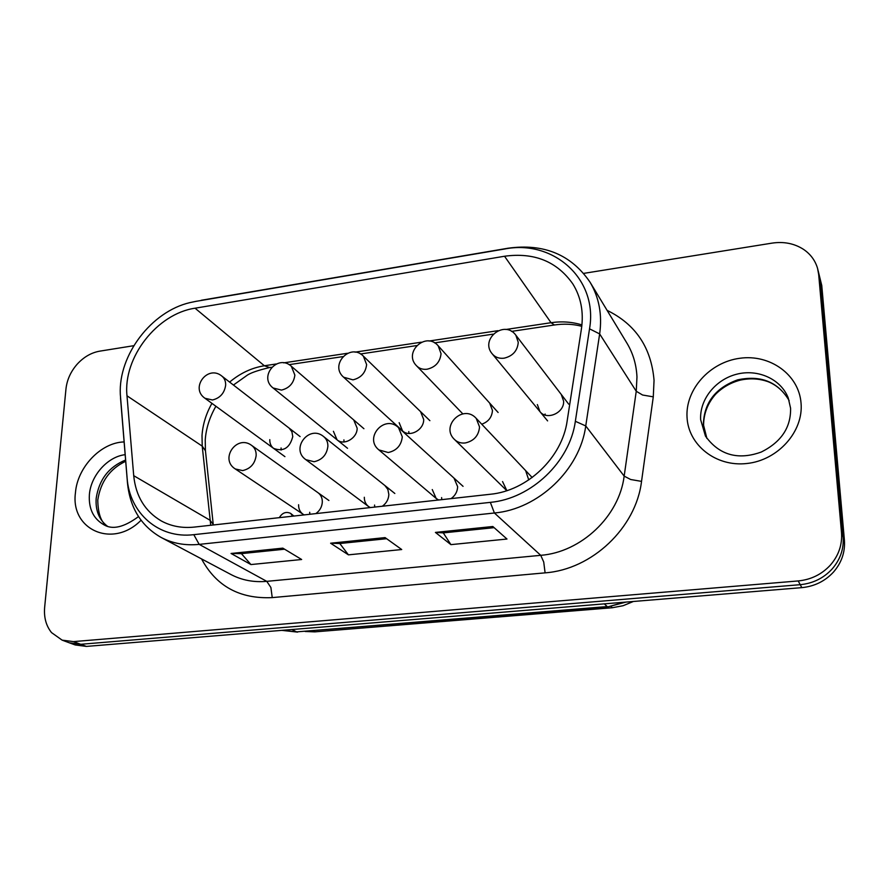 <?xml version="1.0" encoding="UTF-8"?>
<svg xmlns="http://www.w3.org/2000/svg" width="889" height="889" viewBox="0 0 889 889"><rect width="100%" height="100%" fill="white"/><g stroke="black" fill="none" stroke-linecap="round" stroke-linejoin="round"><path stroke-width="1.33" d="M545.168 415.063L545.101 414.007M561.248 394.427L563.604 401.117C564.471 412.896 546.757 420.708 539.945 411.618L537.356 404.562M525.621 470.581L528.755 479.927M506.863 490.65L502.552 481.56M489.661 403.073L492.462 410.44C491.973 417.219 488.394 421.808 481.738 424.209M408.929 433.465L408.796 431.543M420.553 411.607L423.686 419.464C424.064 430.009 409.407 437.833 402.506 430.832L399.15 422.675M344.032 441.966L343.91 439.888M353.711 419.919L357.156 428.187C357.334 438.233 343.843 445.989 337.042 439.788L333.408 431.298M281.157 450.045L281.068 447.967M289.114 428.098L291.914 431.765L292.77 436.632C289.714 448.112 283.324 452.023 273.612 448.378C270.956 446.3 269.689 443.389 269.778 439.644M441.777 499.64L441.622 497.573M454.001 478.115L457.635 486.661C457.446 491.595 455.268 495.573 451.09 498.607M438.621 499.996L436.155 498.418L432.254 489.55M374.702 507.086L374.58 505.041M384.881 485.516L387.86 489.428L388.849 494.484C388.582 499.34 386.415 503.252 382.337 506.23M370.291 507.575L368.524 506.497C365.701 504.252 364.29 501.174 364.312 497.273M309.794 514.287L309.705 512.275M318.106 492.795C320.962 494.984 322.363 498.062 322.318 502.041C321.996 506.83 319.84 510.686 315.851 513.609M304.194 514.898L303.016 514.22C300.004 512.02 298.526 508.864 298.593 504.741M279.324 517.665C282.269 512.786 286.025 511.353 290.592 513.364L292.67 516.176M290.592 513.364L293.881 516.042M287.925 516.709L284.202 517.12M583.74 273.379L772.074 243.119C783.831 241.386 794.299 243.453 803.489 249.342C810.557 254.143 815.257 260.51 817.569 268.434L821.758 285.469L844.406 540.145L843.128 536.845C843.983 548.835 840.316 559.559 832.104 569.016C823.57 578.217 812.935 583.44 800.222 584.684C812.935 583.44 823.57 578.217 832.104 569.016C840.316 559.559 843.983 548.835 843.128 536.845L820.403 280.635L843.128 536.845L841.505 532.667C842.361 544.746 838.649 555.558 830.37 565.115C821.758 574.394 811.024 579.672 798.2 580.939L73.476 641.614L62.119 640.136L51.529 632.601C46.084 625.8 43.794 617.366 44.65 607.309L65.975 388.893C66.997 379.814 70.72 371.591 77.143 364.223C83.733 357.022 91.245 352.666 99.679 351.166L133.806 345.688M62.119 640.136L69.386 642.825L80.688 644.292L69.386 642.825L75.12 644.936L86.377 646.414L801.811 587.64C814.435 586.407 824.992 581.228 833.471 572.094C841.616 562.704 845.261 552.047 844.406 540.145M86.377 646.414L80.688 644.292L800.222 584.684L80.688 644.292L73.476 641.614M817.569 268.434L818.68 274.49L841.505 532.667M195.502 301.438L504.463 249.031C553.225 239.23 598.319 278.913 589.529 328.83L575.35 421.297C569.882 461.902 531.189 498.673 490.35 502.363L193.791 534.667C158.509 539.001 129.361 512.942 127.083 477.76L120.304 394.205C118.393 354.911 151.43 311.55 189.835 302.638L196.525 301.238M120.515 397.95L127.483 483.027C129.961 507.886 141.173 526.032 161.131 537.456C172.544 543.446 185.234 545.757 199.192 544.379L494.406 512.997C538.323 509.175 579.972 469.636 585.751 425.942L599.653 333.92C602.331 314.728 599.119 297.482 590.029 282.169C571.194 254.61 543.879 243.297 508.075 248.22L201.336 300.26M194.28 527.088L490.306 494.262C527.244 490.839 562.148 457.646 567.16 420.93L581.45 328.686C583.829 311.995 580.95 297.059 572.805 283.88C556.959 261.422 534.189 252.209 504.53 256.243L195.047 308.205C157.097 313.673 122.904 357.567 126.994 395.805L133.717 475.682C135.806 496.24 144.996 511.331 161.309 520.954C171.155 526.299 182.145 528.344 194.28 527.088M241.408 553.636L231.051 553.469L282.813 548.135L301.649 559.503L250.942 564.559L241.408 553.636L284.58 549.202M339.798 543.523L330.608 543.212L385.081 537.601L401.717 549.535L348.421 554.847L339.798 543.523L386.637 538.712M250.942 564.559L231.051 553.469M348.421 554.847L330.608 543.212M443.289 532.889L435.41 532.411L492.817 526.499L506.986 539.034L450.912 544.635L443.289 532.889L494.14 527.666M450.912 544.635L435.41 532.411M305.194 631.49L314.817 631.868L612.365 607.732L623.133 605.709L633.368 601.475M515.876 335.231C504.474 319.24 479.371 339.42 492.395 354.044C495.317 357.367 499.218 358.745 504.085 358.189C512.764 356.1 517.498 350.811 518.265 342.343L515.876 335.231L568.716 404.173M438.177 345.799C425.809 331.03 402.85 352.555 416.674 365.924C419.419 368.635 422.897 369.735 427.131 369.213C435.51 367.19 440.144 362.001 441.044 353.666L438.177 345.799L498.118 412.485M363.368 356.145C350.277 342.487 329.197 364.99 343.632 377.214L352.966 379.847C361.067 377.869 365.612 372.78 366.624 364.579L363.368 356.145L429.887 420.664M291.314 366.246C277.657 353.6 258.221 376.78 273.101 387.982L281.469 390.093C289.292 388.171 293.759 383.181 294.87 375.102L291.314 366.246L363.923 428.709M221.861 376.091C207.77 364.346 189.746 387.982 204.97 398.272L212.482 399.983C220.039 398.116 224.428 393.205 225.65 385.259C225.795 381.325 224.528 378.269 221.861 376.091L300.104 436.588M476.226 418.386C463.125 403.517 439.999 426.287 454.646 439.622C457.491 442.289 461.024 443.411 465.225 442.966C473.926 441.022 478.693 435.688 479.549 426.976L476.226 418.386L532.178 477.515M398.494 427.598C384.604 414.018 363.645 437.888 378.903 449.912L388.249 452.523C396.638 450.634 401.317 445.4 402.295 436.832L398.494 427.598L463.058 486.339M323.718 436.643C309.272 424.197 290.136 448.789 305.838 459.669L314.095 461.724C322.196 459.88 326.796 454.746 327.885 446.311C327.941 442.233 326.552 439.01 323.718 436.643L394.827 493.473M251.743 445.478C236.874 434.032 219.294 459.08 235.285 468.959L242.63 470.592C250.454 468.792 254.965 463.758 256.165 455.457C256.276 451.123 254.799 447.789 251.743 445.478L328.897 500.485M818.68 274.49L821.758 285.469M798.2 580.939L801.811 587.64M291.859 629.534L296.559 631.879L281.846 630.357M624.5 602.209L607.843 606.865L626.078 602.075M604.32 603.864L607.209 606.576L296.559 631.879L607.843 606.865M590.029 282.169L626.945 343.165C633.046 353.322 636.391 364.601 636.969 376.992L636.246 391.26L624.167 476.115C619.2 516.32 581.239 552.236 540.734 555.325L266.778 581.35C253.743 582.495 241.83 580.228 231.029 574.561L161.131 537.456M193.791 534.667L199.192 544.379L266.778 581.35L270.889 587.485L272.234 597.608L545.101 572.849C591.941 569.516 635.968 527.922 641.536 481.382L653.282 396.85L642.58 395.016L636.246 391.26L599.653 333.92L589.529 328.83M653.282 396.85L654.048 380.336C651.293 347.599 635.635 324.285 607.098 310.372M641.536 481.382L630.668 479.504L624.167 476.115L585.751 425.942L575.35 421.297M545.101 572.849L543.724 562.015L540.734 555.325L494.406 512.997L490.35 502.363M581.939 324.918C572.049 321.874 561.748 321.129 551.047 322.707L554.425 324.985M504.53 256.243L551.047 322.707L505.83 329.497M497.94 330.686L429.02 341.032M421.297 342.198L355.011 352.155M347.421 353.289L283.658 362.868M276.179 363.99L264.366 365.768C251.787 367.768 240.208 373.213 229.618 382.092M269.656 367.557L264.366 365.768L195.047 308.205M211.938 403.362C206.104 413.629 202.792 424.342 202.014 435.488L202.225 446.145L210.726 525.266M205.448 450.779L202.225 446.145L126.994 395.805M213.227 524.388L209.993 520.221L133.717 475.682M700.654 419.719C699.454 399.672 715.323 379.614 736.592 374.236C757.817 368.679 780.92 379.003 788.243 397.939L790.588 408.251C790.966 427.476 781.198 442.066 761.284 452.034C742.826 458.724 721.646 458.602 705.455 436.099L700.654 419.719M801.045 403.073C798.878 374.513 769.796 353.933 739.804 358.278C709.766 362.201 685.386 389.426 687.03 417.174C688.219 444.978 715.901 467.103 746.871 463.502C777.886 460.335 803.667 431.576 801.045 403.073M138.506 516.587C124.004 527.321 112.436 530.033 103.802 524.71C93.367 518.698 88.556 508.708 89.378 494.728C90.767 475.537 107.636 456.646 125.16 454.679M124.104 441.933C101.002 442.433 77.332 467.203 75.443 492.817C70.287 529.9 112.97 548.935 141.051 520.243M125.593 460.024C108.814 466.869 99.001 479.649 96.179 498.362C95.379 510.408 99.057 519.654 107.213 526.099M706.888 438.433L703.577 425.231C703.688 413.574 707.688 403.25 715.578 394.283C722.457 387.337 730.747 382.603 740.448 380.081C750.238 378.025 759.517 378.581 768.307 381.781C776.853 385.204 783.798 391.471 789.143 400.561C777.897 381.803 760.706 374.914 737.548 379.881C715.356 387.982 703.966 402.895 703.377 424.598L706.877 438.41M201.547 558.914C216.216 586.218 239.774 599.119 272.234 597.608M504.463 249.031L508.075 248.22M127.483 483.027L127.083 477.76M312.872 630.868L314.817 631.868M611.065 606.498L612.365 607.732M402.506 430.821L343.632 377.214M492.395 354.044L547.602 420.897M416.674 365.924L462.802 413.863M273.101 387.982L347.543 448.3M204.97 398.272L284.924 456.646M454.646 439.622L506.797 490.672M378.903 449.912L438.088 500.051M305.838 459.669L370.002 507.608M235.285 468.959L304.071 514.92M297.604 632.112L281.769 630.357M581.784 326.296C573.105 324.029 563.915 323.596 554.225 325.007L511.508 331.397M493.062 334.153L434.599 342.898M416.519 345.599L360.501 353.978M342.743 356.633L289.069 364.657M271.567 367.279L269.311 367.613C257.432 370.435 249.842 373.136 246.575 375.691L233.429 385.037M213.293 524.988L205.415 450.434L205.237 439.988C206.015 428.554 209.571 417.308 215.905 406.262M125.693 461.28C109.903 468.792 100.59 481.738 97.768 500.118C98.046 514.042 101.246 522.721 107.358 526.144"/></g></svg>
